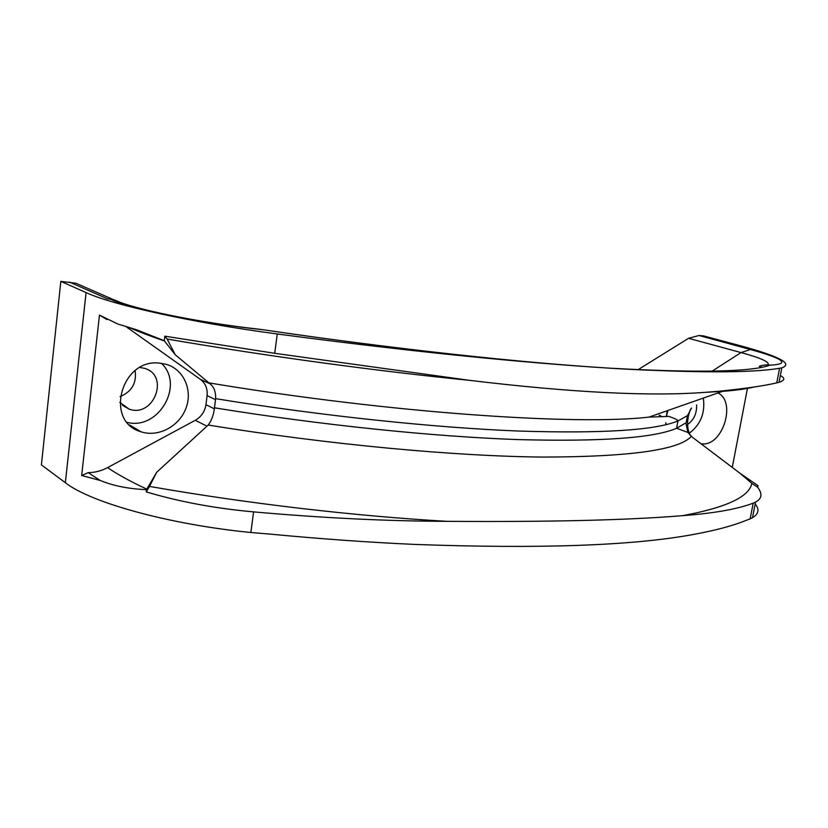 <?xml version="1.0" encoding="UTF-8"?>
<svg xmlns="http://www.w3.org/2000/svg" width="828" height="828" viewBox="0 0 828 828"><rect width="100%" height="100%" fill="white"/><g stroke="black" fill="none" stroke-linecap="round" stroke-linejoin="round"><path stroke-width="1.24" d="M734.788 390.205L737.096 389.346M128.402 327.163C138.255 331.531 150.282 336.137 164.482 340.991L175.288 354.808L210.064 383.819C214.048 387.09 215.891 392.037 215.59 398.661L214.369 408.825C213.417 415.501 211.357 420.903 208.211 425.033L156.72 472.25L149.516 486.419C248.99 503.838 356.009 516.175 447.296 521.34C387.214 521.164 322.641 518.017 253.596 511.88C215.021 508.413 179.231 501.747 146.235 491.884L146.504 489.638L156.72 472.25M755.188 503.952C759.597 509.375 758.707 513.95 752.497 517.686L750.137 518.866L753.211 503.145L755.55 502.089C761.926 498.766 762.629 493.819 757.672 487.268L757.993 485.653L739.725 473.057L692.57 437.381L687.851 432.413L686.029 423.522L687.468 415.635L691.556 407.997M146.504 489.638C128.816 488.944 113.384 485.881 100.209 480.447L88.151 472.622C94.93 472.581 101.409 470.915 107.588 467.613L195.284 420.282C201.307 416.774 204.858 411.578 205.944 404.695L207.083 395.639C207.724 388.725 205.489 383.292 200.376 379.348L125.545 326.294M158.79 363.026L166.221 364.289C183.826 369.402 192.914 390.205 185.958 408.256C179.293 426.399 158.158 437.639 140.863 431.73C104.514 421.783 120.681 359.073 158.79 363.026M88.182 472.643L81.662 475.5L99.463 315.116L106.978 319.556M117.669 323.945L99.463 315.116M81.662 475.5L100.209 480.447M732.273 467.365L747.518 387.98M124.2 304.197L114.481 299.974L110 299.063C131.745 309.103 201.597 323.251 263.718 329.834C395.763 349.25 521.288 362.716 609.75 368.17C697.259 372.993 750.696 372 770.04 365.189C790.699 364.061 784.168 358.834 750.447 349.519L699.008 335.506L703.5 335.889L738.938 345.359C779.22 356.216 793.524 363.72 781.839 367.849L779.593 368.274C751.514 373.045 694.909 373.004 609.781 368.181C523.7 362.85 406.558 351.196 277.276 333.974C194.425 323.065 112.97 305.087 86.081 292.594L60.827 281.365L75.979 283.248L113.788 299.798M175.288 354.808L167.142 339.045L164.813 336.178L274.699 353.308L469.517 380.342C571.589 392.607 650.384 396.591 705.901 392.296L718.373 391.302C743.927 388.777 763.385 385.962 776.736 382.867L779.003 382.308C784.954 380.352 785.389 378.127 780.318 375.622M759.866 366.711L761.698 367.249M757.672 487.268L751.824 483.366L739.725 473.057M146.235 491.884L149.516 486.419M703.334 398.071C705.342 412.955 700.643 424.681 689.206 433.282M666.261 424.526L665.743 422.746M701.14 443.808L702.548 443.901C723.061 445.578 736.434 401.508 717.917 392.969M690.604 409.053C686.795 418.782 686.609 427.517 690.055 435.259M696.627 404.933C696.886 413.41 693.885 419.931 687.592 424.495M135.119 370.675C136.827 382.971 131.807 391.634 120.06 396.664M139.973 367.497L144.362 368.294C170.061 375.177 153.853 418.275 129.033 409.084L119.781 402.356M161.336 363.254C184.841 384.782 158.614 430.539 127.191 422.383M759.99 366.669L761.863 367.218M117.938 324.058L135.978 329.565L164.275 340.712L164.813 336.178M750.447 349.519L741.07 352.552L712.028 371.203M759.266 366.245L762.329 365.396C766.521 364.724 769.098 364.651 770.04 365.189M263.718 329.834L259.578 329.265C200.086 322.796 132.77 308.958 114.481 299.974M110 299.063L107.568 298.867L69.459 282.1M60.827 281.365L41.4 464.891L65.35 482.714C90.78 502.71 169.688 524.548 250.853 532.497L270.332 534.132C321.067 538.945 369.309 542.381 415.035 544.431C540.353 548.974 633.12 545.652 693.367 534.474C715.092 530.5 732.438 525.894 745.386 520.677L750.137 518.866M753.211 503.145C737.572 509.127 714.109 513.298 682.831 515.637C628.7 520.15 550.185 522.054 447.296 521.34M699.008 335.506L688.575 338.3L638.005 369.712M85.522 287.43L75.979 283.248M666.592 416.215L666.809 414.994M208.842 382.867C393.455 413.617 577.685 425.468 648.955 417.115L668.9 416.391C674.872 418.523 677.884 420.034 677.946 420.945L687.468 415.635M215.59 398.661C323.593 416.184 435.642 427.776 518.928 431.057C602.349 433.665 655.362 430.291 677.946 420.945L676.6 428.262L686.153 422.735M207.083 395.639L215.508 399.676M200.376 379.348L210.064 383.819M208.211 425.033C329.606 444.791 455.576 456.249 542.909 457.077C629.735 456.88 679.198 449.987 691.297 436.387M214.473 407.811C322.351 425.292 434.296 436.646 517.541 439.575C600.931 441.81 653.944 438.033 676.6 428.262L687.851 432.413M776.736 382.867L779.593 368.274M195.284 420.282L207.135 426.265M107.588 467.613C117.783 474.558 130.855 481.73 146.804 489.12M205.944 404.695L214.369 408.825M741.07 352.552C761.263 358.11 770.185 362.198 767.825 364.827M167.142 339.045C268.51 356.413 377.237 371.12 469.517 380.342M682.831 515.637C726.332 507.543 749.33 496.779 751.824 483.366M705.901 392.296L722.523 391.354C735.968 390.319 746.618 388.849 754.453 386.945M741.029 352.583L688.575 338.3M660.692 415.728L659.16 415.211M274.699 353.308L277.276 333.974M65.35 482.714L86.081 292.594M250.853 532.497L253.596 511.88M781.839 367.849L779.003 382.308M755.55 502.089L752.497 517.686M122.389 405.244L129.033 409.084M129.644 424.992L140.863 431.73M650.829 370.282C565.11 367.073 418.896 352.831 262.755 329.689M648.955 417.115L722.523 391.354L718.373 391.302M666.488 416.215L666.716 414.973M666.385 416.215L666.612 414.963M666.747 414.807L667.906 410.481M666.633 414.828L667.068 410.771"/></g></svg>
